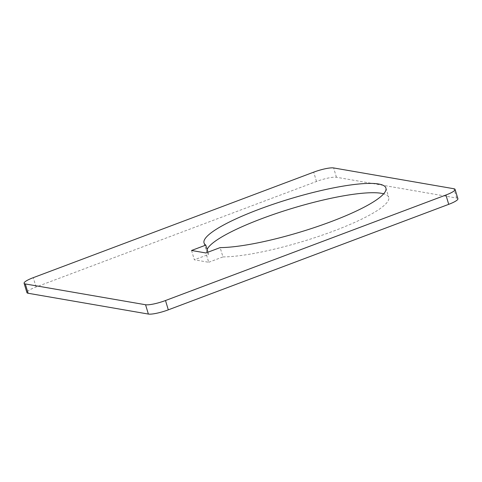 <?xml version="1.0" encoding="UTF-8"?>
<svg xmlns="http://www.w3.org/2000/svg" width="482" height="482" viewBox="0 0 482 482"><rect width="100%" height="100%" fill="white"/><g stroke="black" fill="none" stroke-linecap="round" stroke-linejoin="round"><path stroke-width="0.36" stroke-dasharray="2.41 1.81" d="M191.541 250.483L194.348 259.792L208.706 262.28L205.898 252.966M207.923 252.2L208.598 254.436L194.348 259.792M457.9 198.723A15.834 2.898 -16.8 0 0 456.695 198.054L336.436 177.256A15.834 2.898 -16.8 0 0 316.499 181.473L36.084 286.977A15.834 2.898 -16.8 0 0 26.914 292.586M207.109 249.507A94.996 17.37 -16.8 0 0 206.85 252.273A94.996 17.37 -16.8 0 0 208.598 254.436M208.706 262.28L222.955 256.918L220.141 247.603M222.955 256.918A94.996 17.37 -16.8 0 0 333.689 231.023A94.996 17.37 -16.8 0 0 388.733 197.361A94.996 17.37 -16.8 0 0 383.69 193.8M336.436 177.256L333.622 167.941M316.499 181.473L313.692 172.158M36.084 286.977L33.276 277.662M456.695 198.054L453.881 188.739M204.037 242.964L206.85 252.273M385.919 188.046L388.733 197.361"/><path stroke-width="0.72" d="M205.784 245.121A94.996 17.37 163.2 0 1 204.037 242.964A94.996 17.37 163.2 0 1 259.081 209.296A94.996 17.37 163.2 0 1 385.919 188.046A94.996 17.37 163.2 0 1 330.875 221.714A94.996 17.37 163.2 0 1 220.141 247.603L205.898 252.966L191.541 250.483L205.784 245.121L207.923 252.2M313.692 172.158A15.834 2.898 163.2 0 1 333.622 167.941L453.881 188.739A15.834 2.898 163.2 0 1 455.086 189.414A15.834 2.898 163.2 0 1 445.916 195.023L165.501 300.527A15.834 2.898 163.2 0 1 145.564 304.745L25.305 283.946A15.834 2.898 163.2 0 1 24.1 283.277A15.834 2.898 163.2 0 1 33.276 277.662L313.692 172.158M24.1 283.277L26.914 292.586A15.834 2.898 -16.8 0 0 28.119 293.261L148.378 314.059A15.834 2.898 -16.8 0 0 168.308 309.842L448.724 204.338A15.834 2.898 -16.8 0 0 457.9 198.723L455.086 189.414M383.69 193.8A94.996 17.37 -16.8 0 0 261.895 218.611A94.996 17.37 -16.8 0 0 207.109 249.507M28.119 293.261L25.305 283.946M148.378 314.059L145.564 304.745M168.308 309.842L165.501 300.527M448.724 204.338L445.916 195.023"/></g></svg>
